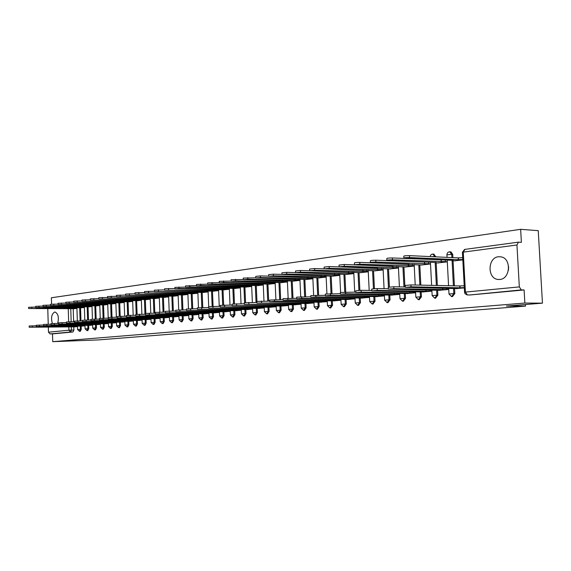 <?xml version="1.0" encoding="UTF-8"?>
<svg xmlns="http://www.w3.org/2000/svg" width="571" height="571" viewBox="0 0 571 571"><rect width="100%" height="100%" fill="white"/><g stroke="black" fill="none" stroke-linecap="round" stroke-linejoin="round"><path stroke-width="0.86" d="M452.396 296.599L454.816 293.615L453.824 293.601L451.568 296.599L452.56 296.606M435.537 298.169L437.871 295.236L436.879 295.228L434.709 298.169L435.702 298.183M419.185 299.696L421.441 296.813L420.449 296.799L418.357 299.696L419.35 299.704M403.326 301.174L405.503 298.333L404.518 298.326L402.498 301.181L403.49 301.188M387.937 302.616L390.043 299.818L389.058 299.811L387.102 302.616L388.094 302.623M372.999 304.008L375.033 301.252L374.048 301.245L372.164 304.008L373.148 304.015M358.488 305.357L360.458 302.644L359.473 302.644L357.653 305.364L358.631 305.364M344.384 306.677L346.297 304L345.319 304L343.549 306.677L344.527 306.684M330.68 307.955L332.536 305.321L331.551 305.314L329.838 307.955L330.816 307.962M317.355 309.197L319.146 306.598L318.175 306.598L316.512 309.204L317.483 309.204M304.386 310.403L306.127 307.848L305.157 307.848L303.544 310.41L304.514 310.41M291.767 311.58L293.458 309.061L292.488 309.061L290.925 311.588L291.888 311.588M279.483 312.73L281.125 310.239L280.161 310.239L278.634 312.737L279.597 312.73M267.521 313.843L269.112 311.388L268.156 311.395L266.671 313.85L267.635 313.843M255.865 314.928L257.414 312.508L256.458 312.515L255.016 314.935L255.972 314.935M244.502 315.991L246.015 313.6L245.059 313.607L243.66 315.999L244.609 315.991M233.432 317.019L234.902 314.664L233.953 314.671L232.583 317.026L233.532 317.026M222.633 318.026L224.06 315.706L223.118 315.706L221.784 318.033L222.733 318.033M212.098 319.011L213.49 316.712L212.555 316.719L211.256 319.018L212.191 319.011M201.82 319.967L203.176 317.704L202.241 317.704L200.978 319.974L201.913 319.967M191.792 320.902L193.112 318.668L192.177 318.675L190.942 320.909L191.877 320.902M181.992 321.816L183.284 319.603L182.356 319.61L181.15 321.823L182.078 321.816M172.428 322.708L173.684 320.524L172.763 320.531L171.585 322.715L172.506 322.708M163.085 323.579L164.305 321.423L163.392 321.43L162.243 323.586L163.163 323.579M153.949 324.428L155.148 322.301L154.234 322.308L153.114 324.442L154.027 324.428M145.027 325.263L146.19 323.157L145.284 323.165L144.192 325.27L145.098 325.263M136.298 326.077L137.44 323.993L136.533 324.007L135.47 326.084L136.369 326.077M127.768 326.869L128.882 324.813L127.983 324.82L126.933 326.883L127.833 326.869M119.418 327.647L120.51 325.613L119.61 325.627L118.59 327.661L119.489 327.647M111.252 328.411L112.316 326.398L111.424 326.412L110.431 328.418L111.316 328.411M103.265 329.153L104.3 327.169L103.415 327.176L102.437 329.167L103.322 329.153M95.443 329.881L96.456 327.918L95.571 327.925L94.622 329.895L95.5 329.881M87.784 330.595L88.776 328.653L87.898 328.66L86.963 330.609L87.841 330.595M80.283 331.294L81.253 329.374L80.383 329.381L79.469 331.308L80.333 331.294M57.65 323.414C59.134 317.348 58.228 313.543 54.93 311.987L54.737 312.002C51.59 313.893 50.798 317.726 52.354 323.507M498.512 256.736C487.527 257.55 487.134 278.769 498.09 279.455L499.782 279.462C510.303 279.005 511.645 258.67 501.245 256.886L498.512 256.736M508.604 266.714L508.433 270.197M542.45 303.158L506.413 306.056L525.52 306.113L98.426 339.909L52.739 341.679L524.849 303.051L542.45 303.158L538.246 230.663L520.645 229.321L51.383 297.762L51.583 304.136M520.645 229.321L521.387 242.332L518.447 242.154L516.948 244.988L519.325 286.899L521.309 289.904L469.797 294.971M524.849 303.051L524.099 289.954L521.309 289.904M73.202 308.718L73.616 321.737M73.78 326.848L73.887 330.081L71.439 330.109L70.568 332.015L50.091 333.928L48.485 332.186L48.328 327.055M48.242 324.242L47.764 308.576M50.091 333.928L52.496 333.892L52.739 341.679M81.175 307.79L84.394 307.476M81.767 326.105L84.993 325.877M88.691 306.841L92.017 306.52M89.304 325.349L92.63 325.106M96.371 305.878L99.804 305.542M96.991 324.578L100.432 324.328M104.215 304.893L107.755 304.543M104.85 323.793L108.404 323.529M112.223 303.879L115.884 303.522M112.88 322.986L116.548 322.715M120.41 302.851L124.192 302.48M121.081 322.165L124.871 321.88M128.782 301.802L132.686 301.409M129.467 321.323L133.378 321.03M137.34 300.724L141.372 300.317M138.039 320.467L142.079 320.16M146.083 299.618L150.252 299.204M146.804 319.582L150.98 319.268M155.034 298.497L159.345 298.062M155.776 318.689L160.087 318.361M164.191 297.341L168.645 296.891M164.948 317.769L169.409 317.426M173.563 296.163L178.166 295.692M174.341 316.826L178.951 316.47M183.155 294.957L187.916 294.465M183.955 315.863L188.723 315.492M192.977 293.722L197.901 293.216M193.797 314.878L198.729 314.493M203.04 292.452L208.13 291.924M203.883 313.864L208.979 313.465M213.347 291.16L218.614 290.61M214.211 312.829L219.485 312.416M223.918 289.825L229.364 289.261M224.803 311.766L230.263 311.338M234.745 288.462L240.384 287.877M235.659 310.681L241.305 310.231M245.851 287.07L251.69 286.449M246.786 309.568L252.639 309.097M257.25 285.636L263.288 284.993M258.213 308.419L264.266 307.933M268.941 284.165L275.201 283.494M269.933 307.248L276.2 306.741M280.946 282.652L287.427 281.96M281.96 306.042L288.462 305.514M293.273 281.103L299.982 280.382M294.315 304.8L301.045 304.25M305.935 279.512L312.887 278.762M307.012 303.529L313.986 302.958M318.939 277.87L326.155 277.092M320.053 302.223L327.283 301.624M332.315 276.186L339.795 275.379M333.464 300.881L340.966 300.26M346.076 274.458L353.834 273.616M347.254 299.497L355.034 298.847M360.23 272.674L368.274 271.796M361.443 298.076L369.516 297.398M374.79 270.847L383.148 269.933M376.046 296.613L384.426 295.906M389.793 268.955L398.465 268.006M391.085 295.107L399.786 294.372M405.239 267.014L414.246 266.022M406.581 293.551L415.609 292.787M421.162 265.008L430.52 263.973M422.547 291.952L431.926 291.153M437.579 262.945L447.293 261.868M439.013 290.304L448.749 289.468M454.516 260.811L462.824 259.912M455.993 288.598L464.33 287.912M450.455 251.875L450.969 251.897L452.732 254.352L452.903 257.635M453.067 260.747L454.402 285.835M454.552 288.576L454.816 293.615M433.675 254.131L435.866 256.85M436.18 262.888L437.357 285.479M437.607 290.282L437.871 295.236M419.806 264.958L420.841 285.129M421.191 291.931L421.441 296.813M403.925 266.964L404.932 286.985M405.26 293.537L405.503 298.333M388.516 268.912L389.408 286.963M389.807 295.093L390.043 299.818M373.555 270.804L374.419 288.64M374.812 296.599L375.033 301.252M359.023 272.638L359.866 290.318M360.237 298.062L360.458 302.644M344.905 274.423L345.733 291.988M346.083 299.49L346.297 304M331.18 276.157L331.994 293.637M332.329 300.874L332.536 305.321M317.84 277.841L318.632 295.228M318.946 302.216L319.146 306.598M304.857 279.483L305.635 296.777M305.935 303.522L306.127 307.848M292.224 281.082L292.98 298.269M293.273 304.8L293.458 309.061M279.926 282.631L280.668 299.718M280.946 306.042L281.125 310.239M267.949 284.144L268.677 301.117M268.941 307.248L269.112 311.388M256.279 285.614L256.943 301.317M257.243 308.419L257.414 312.508M244.909 287.049L245.559 302.559M245.844 309.568L246.015 313.6M233.825 288.448L234.453 303.815M234.738 310.681L234.902 314.664M223.018 289.818L223.632 305.064M223.903 311.773L224.06 315.706M212.476 291.146L213.076 306.313M213.34 312.829L213.49 316.712M202.191 292.445L202.776 307.533M203.026 313.872L203.176 317.704M192.149 293.708L192.727 308.725M192.962 314.878L193.112 318.668M182.342 294.95L182.913 309.882M183.141 315.863L183.284 319.603M172.77 296.156L173.327 311.009M173.548 316.834L173.684 320.524M163.42 297.334L163.963 312.109M164.17 317.769L164.305 321.423M154.277 298.49L154.812 313.172M155.012 318.689L155.148 322.301M145.348 299.618L145.841 313.343M146.062 319.589L146.19 323.157M136.612 300.717L137.097 314.314M137.311 320.467L137.44 323.993M128.075 301.795L128.546 315.292M128.761 321.33L128.882 324.813M119.717 302.851L120.181 316.263M120.388 322.172L120.51 325.613M111.545 303.879L112.002 317.226M112.201 322.993L112.316 326.398M103.551 304.885L104.001 318.175M104.186 323.793L104.3 327.169M95.721 305.878L96.164 319.096M96.342 324.585L96.456 327.918M88.055 306.841L88.491 319.996M88.669 325.356L88.776 328.653M80.554 307.79L80.975 320.873M81.146 326.112L81.253 329.374M525.427 304.529L525.52 306.113M73.809 308.718L76.928 308.419M74.394 326.84L77.513 326.619M387.01 260.676L386.267 260.512M524.099 289.954L469.962 294.986M52.496 333.892L73.009 331.979L73.887 330.081M77.506 326.434L74.344 326.562L74.33 326.091M29.171 327.212L29.135 326.02L36.294 325.777M74.344 326.562L29.171 327.24L75.443 326.826M76.921 308.19L28.614 308.511L74.558 308.718M28.614 308.468L28.579 307.298L35.737 307.077M73.738 307.648L73.759 308.311M84.986 325.684L81.774 325.813L81.76 325.334M36.316 326.448L36.28 325.249L43.596 325.006M81.774 325.813L36.316 326.484L82.831 326.091M92.623 324.92L89.354 325.049L89.34 324.556M43.61 325.67L43.574 324.464L51.055 324.214M89.354 325.049L43.617 325.706L90.368 325.334M84.387 307.248L35.752 307.555L81.924 307.79M35.745 307.512L35.709 306.32L43.018 306.099M81.153 306.698L81.175 307.376M92.01 306.292L43.032 306.57L89.447 306.841M43.032 306.527L42.996 305.328L50.462 305.107M88.719 305.721L88.741 306.42M100.425 324.142L97.099 324.271L97.084 323.764M51.076 324.878L51.033 323.657L58.677 323.4M97.099 324.271L51.076 324.913L98.062 324.564M108.397 323.343L105.014 323.471L105 322.958M58.699 324.064L58.663 322.829L66.472 322.572M105.014 323.471L58.699 324.1L105.928 323.778M116.541 322.529L113.101 322.665L113.079 322.13M66.493 323.236L66.457 321.987L74.444 321.73M113.101 322.665L66.493 323.272L113.964 322.972M99.797 305.314L50.476 305.571L97.127 305.878M50.476 305.528L50.441 304.314L58.078 304.086M96.449 304.721L96.478 305.442M107.748 304.314L58.092 304.55L104.978 304.893M58.092 304.5L58.049 303.28L65.858 303.051M104.35 303.708L104.372 304.443M115.877 303.294L65.872 303.501L112.994 303.886M65.872 303.451L65.829 302.223L73.816 301.988M112.416 302.666L112.444 303.422M124.185 302.252L73.83 302.437L121.18 302.858M73.83 302.38L73.787 301.138L81.953 300.903M120.667 301.602L120.688 302.38M132.679 301.181L81.967 301.338L129.553 301.802M81.967 301.281L81.924 300.025L90.282 299.789M129.096 300.517L129.125 301.317M141.365 300.089L90.297 300.225L138.118 300.724M90.297 300.16L90.254 298.897L98.804 298.654M137.718 299.404L137.747 300.225M150.244 298.976L98.819 299.076L146.868 299.625M98.819 299.011L98.776 297.734L107.534 297.491M146.533 298.262L146.561 299.111M159.338 297.834L107.548 297.905L155.826 298.505M107.548 297.834L107.505 296.549L116.47 296.299M155.555 297.098L155.583 297.976M168.638 296.663L116.484 296.706L164.983 297.348M116.484 296.635L116.434 295.328L125.627 295.086M164.783 295.906L164.819 296.806M178.159 295.471L125.641 295.478L174.362 296.171M125.634 295.4L125.591 294.086L135.006 293.837M174.234 294.679L174.269 295.614M187.909 294.243L135.02 294.215L183.955 294.964M135.013 294.136L134.97 292.809L144.62 292.559M183.905 293.43L183.941 294.386M197.894 292.994L144.627 292.923L193.783 293.73M144.627 292.844L144.577 291.495L154.47 291.253M193.812 292.145L193.847 293.137M208.122 291.71L154.484 291.603L203.854 292.466M154.484 291.517L154.434 290.161L164.584 289.911M203.961 290.832L204.004 291.852M218.607 290.396L164.591 290.246L214.168 291.167M164.591 290.154L164.541 288.783L174.947 288.533M214.361 289.483L214.403 290.539M229.356 289.047L179.051 288.498L174.962 288.855L224.731 289.84M174.954 288.755L174.904 287.37L185.589 287.12M225.024 288.098L225.067 289.19M240.377 287.663L189.765 287.063L185.604 287.427L235.573 288.476M185.596 287.32L185.546 285.928L196.517 285.678M235.959 286.678L236.001 287.805M251.683 286.242L200.756 285.586L196.524 285.957L246.679 287.085M196.524 285.85L196.467 284.437L207.737 284.194M247.172 285.222L247.222 286.392M263.281 284.786L212.048 284.065L207.744 284.458L258.078 285.65M207.737 284.337L207.687 282.916L219.257 282.666M258.677 283.723L258.727 284.936M275.186 283.295L223.646 282.509L219.271 282.909L269.776 284.18M219.264 282.788L219.207 281.346L231.105 281.103M270.49 282.188L270.54 283.444M124.863 321.694L121.366 321.83L121.345 321.28M74.466 322.387L74.43 321.13L82.602 320.866M121.366 321.83L74.473 322.429L122.173 322.151M133.371 320.845L129.81 320.981L129.795 320.417M82.624 321.523L82.581 320.245L90.946 319.981M129.81 320.981L82.624 321.559L130.559 321.316M142.072 319.974L138.453 320.11L138.432 319.532M90.967 320.631L90.925 319.346L99.49 319.075M138.453 320.11L90.975 320.674L139.138 320.452M150.98 319.082L147.289 319.225L147.268 318.625M99.511 319.724L99.468 318.425L108.233 318.147M147.289 319.225L99.511 319.767L147.91 319.574M160.08 318.168L156.326 318.311L156.304 317.697M108.219 318.147L108.197 317.476L117.191 317.198M156.326 318.311L108.262 318.839L156.889 318.682M169.401 317.24L165.583 317.383L165.554 316.748M117.212 317.84L117.169 316.512L126.362 316.227M165.583 317.383L117.212 317.89L166.068 317.762M178.944 316.284L175.047 316.427L175.026 315.777M126.384 316.862L126.341 315.52L135.762 315.235M175.047 316.427L126.384 316.919L172.235 316.712L171.807 316.812L172.606 316.834L172.763 320.531L169.537 320.745L171.585 322.715M175.468 316.819L172.606 316.834M188.715 315.306L184.747 315.456L184.719 314.778M135.784 315.863L135.734 314.507L145.398 314.214M184.747 315.456L135.784 315.92L181.864 315.742L181.421 315.849L182.213 315.87L182.356 319.61L179.08 319.831L181.15 321.823M185.083 315.856L182.213 315.87M198.722 314.307L194.675 314.457L194.647 313.757M145.419 314.835L145.369 313.465L155.276 313.172M194.675 314.457L145.419 314.892L191.72 314.749L191.264 314.857L192.049 314.885L192.177 318.675L188.851 318.896L190.942 320.909M194.932 314.871L192.049 314.885M208.972 313.279L204.846 313.429L204.825 312.715M155.298 313.786L155.248 312.401L165.404 312.101M204.846 313.429L155.298 313.85L205.025 313.864M219.478 312.23L215.274 312.38L215.246 311.638M165.426 312.708L165.376 311.309L175.797 311.009M215.274 312.38L165.426 312.772L215.36 312.829M230.256 311.152L225.966 311.309L225.93 310.538M175.818 311.602L175.768 310.189L186.46 309.882M225.966 311.309L175.818 311.673L225.959 311.766M241.297 310.046L236.922 310.203L236.894 309.411M186.481 310.467L186.431 309.032L197.409 308.725M236.922 310.203L186.489 310.538L236.815 310.681M252.632 308.918L248.164 309.075L248.128 308.254M197.43 309.304L197.38 307.855L208.658 307.548M248.164 309.075L197.438 309.375L247.957 309.568M264.259 307.755L259.698 307.912L259.662 307.062M208.679 308.104L208.622 306.641L220.206 306.327M259.698 307.912L208.679 308.183L259.384 308.419M276.193 306.563L271.539 306.72L271.503 305.842M220.228 306.877L220.17 305.392L232.083 305.078M271.539 306.72L220.235 306.962L271.111 307.248M288.448 305.335L283.701 305.499L283.659 304.586M232.104 305.613L232.04 304.115L244.288 303.801M283.701 305.499L232.104 305.699L283.145 306.042M301.038 304.079L296.185 304.243L296.142 303.294M244.309 304.314L244.245 302.801L256.843 302.48M296.185 304.243L244.309 304.407L295.507 304.807M313.979 302.787L309.018 302.951L308.975 301.966M256.864 302.973L256.8 301.445L269.762 301.124M309.018 302.951L256.864 303.073L308.204 303.536M327.276 301.459L322.208 301.624L322.158 300.596M269.783 301.602L269.712 300.053L283.059 299.732M322.208 301.624L274.501 301.331L269.783 301.709L321.252 302.23M287.413 281.76L235.566 280.911L231.112 281.317L281.788 282.666M231.105 281.189L231.048 279.74L243.282 279.497M282.609 280.611L282.666 281.91M299.975 280.19L247.821 279.262L243.289 279.69L294.115 281.118M243.282 279.554L243.225 278.084L255.801 277.841M295.064 278.983L295.128 280.332M312.879 278.569L260.433 277.563L255.808 278.006L306.784 279.526M255.801 277.863L255.744 276.378L260.362 275.936L268.634 276.143M307.862 277.313L307.926 278.719M326.148 276.906L273.402 275.822L268.691 276.278L319.796 277.891M268.691 276.128L268.627 274.63L273.331 274.166L281.803 274.401M321.016 275.593L321.08 277.056M340.958 300.096L335.769 300.26L335.719 299.19M283.073 300.182L283.009 298.619L296.749 298.298M335.769 300.26L287.884 299.911L283.08 300.296L334.67 300.888M339.788 275.201L286.749 274.03L281.953 274.501L333.178 276.214M281.946 274.344L281.881 272.831L286.678 272.353L295.421 272.603M334.542 273.83L334.613 275.343M355.026 298.69L349.723 298.854L349.666 297.748M296.77 298.726L296.699 297.141L310.852 296.827M349.723 298.854L301.674 298.44L296.77 298.847L348.467 299.504M353.827 273.438L300.503 272.181L295.614 272.674L346.932 274.48M295.607 272.503L295.535 270.975L300.425 270.476L309.546 270.754M348.453 272.003L348.524 273.588M369.508 297.241L364.077 297.412L364.027 296.256M310.874 297.227L310.802 295.621L325.391 295.307M364.077 297.412L315.877 296.934L310.881 297.355L362.656 298.083M368.266 271.632L314.664 270.276L309.682 270.79L361.093 272.702M309.668 270.611L309.603 269.062L314.585 268.548L324.328 268.862M362.771 270.133L362.849 271.775M384.419 295.757L378.866 295.928L378.801 294.715M325.413 295.678L325.334 294.058L340.387 293.744M378.866 295.928L330.516 295.378L325.42 295.814L377.267 296.627M383.141 269.769L329.267 268.32L324.178 268.841L375.661 270.868M324.171 268.655L324.1 267.092L329.189 266.557L377.688 268.199M377.51 268.227L377.588 269.912M399.779 294.222L394.09 294.393L394.026 293.13M340.402 294.086L340.323 292.445L355.854 292.131M394.09 294.393L345.619 293.78L340.409 294.222L392.313 295.121M398.458 267.849L344.32 266.293L339.124 266.843L390.664 268.984M339.117 266.643L339.046 265.065L344.242 264.509L393.205 266.222M392.691 266.279L392.777 267.992M415.602 292.645L409.778 292.816L409.714 291.495M355.869 292.438L355.79 290.775L361.108 290.304L371.814 290.475M409.778 292.816L361.193 292.124L355.876 292.588L407.808 293.573M414.239 265.872L359.858 264.209L354.548 264.773L406.117 267.042M354.541 264.566L354.463 262.974C354.355 262.624 356.126 262.432 359.766 262.396L409.243 264.18M408.336 264.28L408.422 266.015M431.919 291.017L425.959 291.189L425.887 289.804M371.828 290.739L371.75 289.054L377.181 288.569L388.301 288.762M425.959 291.189L377.274 290.418L371.835 290.896L423.775 291.974M430.513 263.838L375.889 262.053C372.149 262.096 370.343 262.296 370.465 262.646L422.04 265.044M370.458 262.424L370.379 260.811C370.251 260.455 372.056 260.255 375.797 260.212L425.838 262.075M424.46 262.21L424.553 263.98M448.742 289.34L442.639 289.511L442.561 288.062M388.316 288.983L388.23 287.284L393.79 286.778L405.331 286.999M442.639 289.511L393.883 288.648L388.323 289.147L440.241 290.325M447.286 261.739L392.448 259.826C388.608 259.869 386.76 260.076 386.902 260.44L436.23 262.503L435.288 262.831L438.457 262.981M386.888 260.212L386.81 258.577C386.667 258.206 388.516 257.999 392.356 257.956L443.017 259.905M441.098 260.083L441.19 261.875M464.309 287.57L459.855 287.777L459.755 285.95L464.216 285.743M405.346 287.17L405.26 285.45L410.942 284.922L459.755 285.95M459.855 287.777L411.041 286.828L405.353 287.349L457.228 288.626M462.803 259.491L458.356 259.705L409.557 257.528C405.617 257.578 403.726 257.792 403.883 258.171L453.238 260.355L452.253 260.697L455.394 260.847M403.868 257.921L403.79 256.272C403.633 255.887 405.517 255.672 409.457 255.63L458.256 257.885L462.703 257.671M458.256 257.885L458.356 259.705M516.948 244.988L463.267 252.118L465.415 292.088L519.325 286.899M70.754 308.59L71.175 321.759M71.332 326.79L71.439 330.109L68.927 330.224L68.82 326.819M68.663 321.794L68.242 308.583M48.485 332.186L68.927 330.224L70.568 332.015L73.009 331.979M452.732 254.352L451.74 254.302L451.911 257.592M452.075 260.661L453.41 285.814M453.552 288.519L453.824 293.601L448.999 294.008L451.568 296.599M435.851 256.579L434.874 256.8M435.188 262.81L436.365 285.457M436.615 290.239L436.879 295.228L432.161 295.614L434.709 298.169M418.814 264.894L419.849 285.107M420.199 291.902L420.449 296.799L415.838 297.177L418.357 299.696M402.933 266.914L403.947 286.97M404.275 293.508L404.518 298.326L400 298.69L402.498 301.181M387.523 268.862L388.43 287.077M388.822 295.071L389.058 299.811L384.633 300.16L387.102 302.616M372.57 270.761L373.441 288.705M373.819 296.585L374.048 301.245L369.715 301.588L372.164 304.008M358.038 272.603L358.888 290.353M359.259 298.048L359.473 302.644L355.226 302.973L357.653 305.364M343.92 274.387L344.748 291.988M345.105 299.475L345.319 304L341.151 304.322L343.549 306.677M330.202 276.128L331.016 293.622M331.351 300.86L331.551 305.314L327.469 305.628L329.838 307.955M316.862 277.813L317.654 295.221M317.976 302.209L318.175 306.598L314.164 306.905L316.512 309.204M303.886 279.455L304.657 296.763M304.964 303.522L305.157 307.848L301.224 308.14L303.544 310.41M291.253 281.053L292.017 298.262M292.302 304.793L292.488 309.061L288.626 309.346L290.925 311.588M278.962 282.609L279.704 299.711M279.976 306.035L280.161 310.239L276.364 310.517L278.634 312.737M266.985 284.122L267.713 301.11M267.977 307.241L268.156 311.395L264.423 311.659L266.671 313.85M255.323 285.6L256.036 302.473M256.286 308.419L256.458 312.515L252.789 312.772L255.016 314.935M243.96 287.035L244.609 302.644M244.895 309.568L245.059 313.607L241.454 313.857L243.66 315.999M232.882 288.434L233.51 303.865M233.789 310.681L233.953 314.671L230.406 314.921L232.583 317.026M222.076 289.804L222.69 305.1M222.961 311.773L223.118 315.706L219.628 315.949L221.784 318.033M211.534 291.131L212.141 306.32M212.398 312.837L212.555 316.719L209.122 316.955L211.256 319.018M201.256 292.431L201.841 307.533M202.091 313.872L202.241 317.704L198.865 317.94L200.978 319.974M191.214 293.701L191.799 308.725M181.414 294.936L181.985 309.882M171.85 296.149L172.406 311.009M162.499 297.327L163.049 312.109M163.256 317.776L163.392 321.43L160.208 321.637L162.243 323.586M153.363 298.483L153.899 313.179M154.099 318.697L154.234 322.308L151.101 322.508L153.114 324.442M144.434 299.611L144.963 314.221M145.155 319.596L145.284 323.165L142.193 323.364L144.192 325.27M135.712 300.71L136.198 314.385M136.412 320.474L136.533 324.007L133.493 324.2L135.47 326.084M127.176 301.788L127.647 315.342M127.861 321.337L127.983 324.82L124.978 325.013L126.933 326.883M118.825 302.844L119.289 316.291M119.496 322.18L119.61 325.627L116.648 325.813L118.59 327.661M110.66 303.879L111.117 317.24M111.309 323L111.424 326.412L108.504 326.591L110.431 328.418M102.666 304.885L103.137 319.524M103.301 323.807L103.415 327.176L100.532 327.354L102.437 329.167M94.843 305.87L95.278 319.103M95.464 324.592L95.571 327.925L92.73 328.104L94.622 329.895M87.185 306.841L87.613 320.003M87.791 325.363L87.898 328.66L85.093 328.832L86.963 330.609M79.683 307.79L80.104 320.881M80.275 326.12L80.383 329.381L77.613 329.553L79.469 331.308M385.354 260.469L386.025 260.633M432.818 254.081L434.859 256.536L431.633 256.65M449.634 251.811L451.74 254.302L446.929 254.844L447.064 257.364M398.972 260.961L398.066 261.125M416.345 258.734L414.425 258.92M470.183 294.979L467.385 294.943L465.415 292.088L464.566 292.316L465.022 293.708L467.157 294.95M464.558 292.195L462.424 252.475L463.267 252.118L464.93 249.399M74.416 326.555L74.401 326.091M76.942 326.441L76.935 326.062M32.376 327.04L32.34 325.82M76.343 307.655L76.357 308.19M73.809 307.648L73.83 308.304M31.783 307.07L31.819 308.283M81.846 325.805L81.831 325.334M84.401 325.691L84.387 325.306M39.563 326.277L39.527 325.049M89.433 325.042L89.411 324.556M92.017 324.928L92.002 324.528M46.908 325.499L46.865 324.249M83.78 306.698L83.801 307.248M81.225 306.698L81.246 307.369M38.956 306.092L38.992 307.319M91.381 305.728L91.403 306.292M88.798 305.721L88.819 306.413M46.28 305.092L46.322 306.334M97.177 324.264L97.163 323.764M99.797 324.15L99.782 323.743M54.409 324.706L54.373 323.443M105.093 323.464L105.071 322.958M107.741 323.35L107.726 322.929M62.082 323.885L62.039 322.615M113.179 322.651L113.158 322.13M115.856 322.536L115.842 322.101M69.919 323.058L69.883 321.766M99.147 304.736L99.161 305.314M96.528 304.728L96.549 305.435M53.774 304.072L53.81 305.328M107.077 303.715L107.091 304.314M104.429 303.708L104.45 304.436M61.425 303.03L61.468 304.3M115.178 302.68L115.199 303.287M112.494 302.666L112.523 303.415M69.255 301.966L69.291 303.251M123.457 301.616L123.479 302.245M120.745 301.602L120.774 302.373M77.256 300.874L77.299 302.173M131.922 300.532L131.944 301.181M129.174 300.517L129.203 301.31M85.443 299.761L85.486 301.074M140.58 299.418L140.602 300.089M137.797 299.404L137.825 300.218M93.822 298.619L93.865 299.946M149.431 298.283L149.452 298.968M146.619 298.262L146.647 299.104M102.395 297.448L102.437 298.797M158.488 297.12L158.517 297.826M155.64 297.098L155.669 297.962M111.174 296.256L111.224 297.619M167.76 295.928L167.781 296.656M164.876 295.906L164.905 296.792M120.167 295.029L120.21 296.406M177.246 294.715L177.274 295.464M174.326 294.679L174.355 295.6M129.374 293.772L129.424 295.171M186.96 293.465L186.988 294.236M183.998 293.43L184.033 294.379M138.81 292.488L138.86 293.901M196.909 292.181L196.938 292.98M193.912 292.145L193.947 293.123M148.481 291.174L148.531 292.602M207.102 290.875L207.13 291.695M204.061 290.832L204.104 291.838M158.395 289.825L158.445 291.267M217.544 289.526L217.58 290.382M214.468 289.483L214.51 290.525M168.566 288.441L168.616 289.904M228.25 288.148L228.286 289.026M225.131 288.098L225.174 289.176M178.994 287.013L179.051 288.498M239.228 286.735L239.27 287.641M236.066 286.678L236.109 287.798M189.708 285.557L189.765 287.063M250.491 285.279L250.533 286.221M247.279 285.222L247.329 286.378M200.699 284.058L200.756 285.586M262.046 283.787L262.089 284.765M258.791 283.73L258.841 284.922M211.984 282.524L212.048 284.065M273.909 282.26L273.952 283.273M270.604 282.188L270.654 283.43M223.582 280.946L223.646 282.509M121.445 321.823L121.423 321.28M124.157 321.701L124.143 321.259M77.942 322.201L77.899 320.902M129.895 320.973L129.874 320.417M132.636 320.845L132.622 320.395M86.15 321.33L86.107 320.017M138.539 320.103L138.517 319.532M141.315 319.974L141.294 319.51M94.543 320.438L94.501 319.103M147.375 319.21L147.354 318.625M150.187 319.089L150.166 318.604M156.418 318.304L156.397 317.697M159.259 318.175L159.245 317.683M111.937 318.597L111.887 317.226M165.669 317.376L165.647 316.748M168.552 317.24L168.531 316.734M120.945 317.633L120.895 316.255M175.14 316.42L175.119 315.777M178.059 316.291L178.038 315.763M130.174 316.655L130.124 315.256M184.84 315.442L184.811 314.778M187.795 315.313L187.773 314.764M139.631 315.649L139.581 314.236M194.775 314.443L194.747 313.757M197.766 314.307L197.744 313.75M149.331 314.621L149.274 313.186M204.946 313.422L204.918 312.715M207.987 313.286L207.958 312.701M159.266 313.565L159.216 312.116M215.374 312.373L215.346 311.638M218.45 312.23L218.429 311.638M169.459 312.487L169.409 311.017M226.066 311.295L226.037 310.538M229.185 311.152L229.164 310.538M179.922 311.373L179.865 309.882M237.029 310.196L237.001 309.411M240.191 310.046L240.163 309.411M190.657 310.231L190.593 308.725M248.278 309.061L248.242 308.254M251.483 308.918L251.454 308.254M201.677 309.061L201.613 307.533M259.812 307.905L259.776 307.062M263.067 307.755L263.038 307.07M212.99 307.862L212.933 306.313M271.653 306.713L271.618 305.842M274.958 306.556L274.922 305.849M224.617 306.627L224.553 305.057M283.816 305.485L283.78 304.586M287.163 305.335L287.134 304.593M236.572 305.357L236.508 303.765M296.306 304.229L296.263 303.294M299.704 304.072L299.668 303.308M248.856 304.05L248.792 302.437M309.139 302.937L309.097 301.966M312.587 302.78L312.551 301.988M261.497 302.709L261.425 301.074M322.337 301.609L322.287 300.603M325.834 301.452L325.798 300.624M274.501 301.331L274.43 299.668M286.085 280.682L286.128 281.731M282.731 280.611L282.788 281.896M235.502 279.319L235.566 280.911M298.59 279.069L298.64 280.154M295.186 278.991L295.25 280.318M247.757 277.649L247.821 279.262M311.445 277.406L311.495 278.534M307.99 277.32L308.047 278.705M260.362 275.936L260.433 277.563M324.649 275.693L324.706 276.871M321.145 275.6L321.209 277.042M273.331 274.166L273.402 275.822M335.898 300.246L335.855 299.197M339.459 300.082L339.417 299.225M287.884 299.911L287.813 298.226M338.232 273.937L338.289 275.158M334.67 273.83L334.742 275.329M286.678 272.353L286.749 274.03M349.859 298.84L349.809 297.748M353.47 298.676L353.428 297.784M301.674 298.44L301.595 296.734M352.207 272.124L352.271 273.395M348.588 272.01L348.66 273.566M300.425 270.476L300.503 272.181M364.219 297.398L364.162 296.256M367.888 297.227L367.845 296.299M315.877 296.934L315.799 295.2M366.589 270.254L366.653 271.582M362.906 270.133L362.985 271.76M314.585 268.548L314.664 270.276M379.008 295.906L378.951 294.722M382.734 295.735L382.691 294.764M330.516 295.378L330.438 293.615M381.392 268.327L381.457 269.712M377.652 268.206L377.731 269.897M329.189 266.557L329.267 268.32M394.24 294.379L394.176 293.137M398.03 294.201L397.98 293.187M345.619 293.78L345.534 291.988M396.638 266.343L396.709 267.792M392.841 266.264L392.927 267.977M344.242 264.509L344.32 266.293M409.935 292.802L409.864 291.495M413.789 292.616L413.732 291.56M361.193 292.124L361.108 290.304M412.348 264.294L412.426 265.808M408.486 264.259L408.572 266M359.766 262.396L359.858 264.209M426.116 291.167L426.045 289.811M430.034 290.989L429.977 289.875M377.274 290.418L377.181 288.569M428.543 262.182L428.628 263.766M424.617 262.189L424.71 263.959M375.797 260.212L375.889 262.053M442.803 289.49L442.725 288.07M446.793 289.304L446.729 288.141M393.883 288.648L393.79 286.778M445.252 260.005L445.337 261.654M441.255 260.062L441.354 261.853M392.356 257.956L392.448 259.826M460.026 287.763L459.926 285.928M411.041 286.828L410.942 284.922M458.427 257.864L458.527 259.684M409.457 255.63L409.557 257.528M499.418 279.497L498.09 279.455M77.606 329.531L77.499 326.055M77.335 320.909L76.907 307.655M386.524 260.519L384.597 260.576M434.096 254.152L433.111 254.102C431.462 254.045 430.484 254.873 430.163 256.586M450.969 251.897L449.977 251.847C448.142 251.79 447.129 252.725 446.922 254.652M85.093 328.81L84.979 325.299M84.801 320.046L84.372 306.698M92.73 328.075L92.609 324.528M92.438 319.168L91.988 305.728M100.532 327.326L100.41 323.736M100.232 318.29L99.775 304.736M108.504 326.562L108.383 322.922M108.197 317.433L107.726 303.722M116.648 325.784L116.527 322.101M116.356 317.205L115.856 302.68M124.978 324.985L124.849 321.252M124.671 316.234L124.164 301.624M133.493 324.164L133.357 320.388M133.171 315.249L132.658 300.539M142.193 323.329L142.058 319.503M141.872 314.228L141.337 299.425M151.101 322.472L150.958 318.604M150.765 313.186L150.223 298.29M160.208 321.601L160.066 317.676M159.859 312.116L159.309 297.127M169.53 320.702L169.387 316.727M169.173 311.017L168.609 295.942M179.08 319.789L178.923 315.756M178.702 309.903L178.131 294.722M188.851 318.854L188.694 314.764M188.466 308.783L187.88 293.473M198.858 317.89L198.701 313.743M198.465 307.655L197.859 292.195M209.114 316.905L208.95 312.701M208.708 306.541L208.087 290.889M219.628 315.899L219.457 311.63M219.243 306.327L218.572 289.54M230.406 314.864L230.227 310.538M230.006 305.071L229.321 288.162M241.454 313.8L241.276 309.411M241.041 303.786L240.334 286.749M252.789 312.715L252.603 308.254M252.361 302.459L251.64 285.3M264.423 311.602L264.23 307.07M263.973 301.088L263.238 283.816M276.364 310.453L276.164 305.849M275.9 299.682L275.143 282.288M288.626 309.275L288.419 304.6M288.141 298.226L287.37 280.718M301.217 308.069L301.01 303.315M300.717 296.742L299.925 279.098M314.164 306.827L313.943 301.995M313.636 295.25L312.829 277.442M327.469 305.549L327.24 300.632M326.926 293.744L326.091 275.736M341.151 304.236L340.916 299.233M340.587 292.252L339.731 273.98M355.226 302.887L354.984 297.798M354.712 292.116L353.763 272.167M370.286 262.474L369.273 262.76M369.715 301.495L369.458 296.313M369.18 290.432L368.202 270.304M384.633 300.068L384.369 294.786M384.069 288.69L383.07 268.384M399.993 298.59L399.729 293.209M399.407 286.885L398.38 266.407M415.831 297.07L415.552 291.588M415.217 285.008L414.161 264.366M432.154 295.507L431.862 289.911M431.626 285.357L430.427 262.26M448.992 293.887L448.692 288.177M448.563 285.714L447.207 260.09M518.304 242.168L464.787 249.399M464.573 249.434L462.417 252.268M108.254 318.789L108.212 317.476"/></g></svg>
